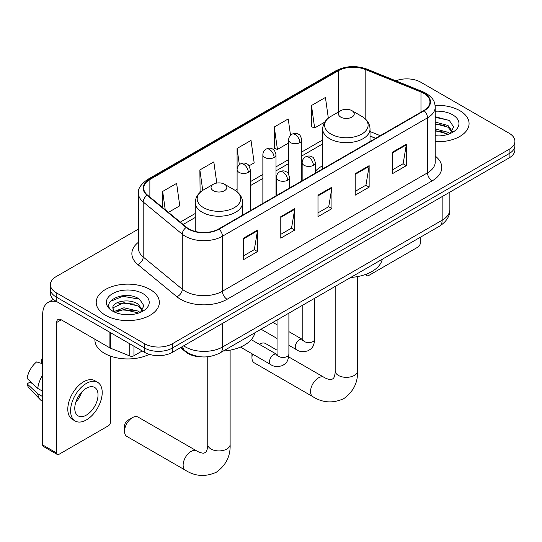 <?xml version="1.0" encoding="UTF-8"?>
<svg xmlns="http://www.w3.org/2000/svg" width="542" height="542" viewBox="0 0 542 542"><rect width="100%" height="100%" fill="white"/><g stroke="black" fill="none" stroke-linecap="round" stroke-linejoin="round"><path stroke-width="0.81" d="M322.68 165.71A34.857 20.122 0 0 0 315.315 171.326M375.599 138.359L370.03 136.103M201.333 356.846A19.729 11.389 180 0 1 185.811 351.995L180.527 347.639M138.447 229.097L56.172 276.596A19.729 11.389 0 0 0 50.392 284.652L50.392 293.242A19.729 11.389 0 0 0 56.172 301.298L144.531 352.314A19.729 11.389 0 0 0 172.431 352.314L509.121 157.925A19.729 11.389 0 0 0 514.9 149.87L514.9 145.574A19.729 11.389 0 0 1 509.121 153.63A19.729 11.389 0 0 0 514.9 145.574L514.9 141.279A19.729 11.389 0 0 0 509.121 133.224L420.761 82.208A19.729 11.389 0 0 0 395.816 80.805M50.392 284.652A19.729 11.389 0 0 0 56.172 292.707L144.531 343.716A19.729 11.389 0 0 0 172.431 343.716L172.431 348.011L509.121 153.63L172.431 348.011A19.729 11.389 0 0 1 144.531 348.011A19.729 11.389 0 0 0 172.431 348.011L172.431 352.314M56.172 292.707L56.172 297.002L144.531 348.011L56.172 297.002A19.729 11.389 0 0 1 50.392 288.947A19.729 11.389 0 0 0 56.172 297.002L56.172 301.298M459.826 110.67A31.565 18.225 0 0 0 435.097 105.385A31.565 18.225 0 0 1 459.826 110.67A31.565 18.225 0 0 1 469.074 123.556A31.565 18.225 0 0 0 459.826 110.67M150.107 289.482A31.565 18.225 0 0 0 115.71 285.532A31.565 18.225 0 0 0 96.219 302.368A31.565 18.225 0 0 0 105.466 315.261A31.565 18.225 0 0 0 139.87 319.211A31.565 18.225 0 0 0 159.355 302.368A31.565 18.225 0 0 0 150.107 289.482A31.565 18.225 0 0 0 115.71 285.532A31.565 18.225 0 0 0 96.219 302.368A31.565 18.225 0 0 0 105.466 315.261A31.565 18.225 0 0 0 139.87 319.211A31.565 18.225 0 0 0 159.355 302.368A31.565 18.225 0 0 0 150.107 289.482M423.783 93.353A21.043 12.148 180 0 1 429.948 101.943A21.043 12.148 180 0 1 423.783 110.534L218.704 228.941A21.043 12.148 180 0 1 186.583 227.315L147.512 195.1A21.043 12.148 180 0 1 143.705 188.135A21.043 12.148 180 0 1 149.87 179.537L338.228 70.792A21.043 12.148 180 0 1 365.179 69.437L420.978 91.991A21.043 12.148 180 0 1 423.783 93.353M424.156 93.136A21.572 12.452 0 0 0 421.276 91.74L365.477 69.186A21.572 12.452 0 0 0 337.856 70.582L149.497 179.327A21.572 12.452 0 0 0 147.078 195.276L186.15 227.491A21.572 12.452 0 0 0 219.076 229.151L424.156 110.751A21.572 12.452 0 0 0 424.156 93.136M243.582 238.148L243.582 259.625L257.531 251.576L257.531 230.093L243.582 238.148M243.582 255.817L254.327 249.611L257.477 230.811A5.264 3.035 -120 0 0 257.531 230.093M254.232 249.666L257.531 251.576M280.783 216.671L280.783 238.148L294.74 230.093L294.74 208.616L280.783 216.671M280.783 234.34L291.535 228.135L294.679 209.327A5.264 3.035 -120 0 0 294.74 208.616M291.44 228.189L294.74 230.093M392.394 152.234L392.394 173.711L406.344 165.656L406.344 144.179L392.394 152.234M392.394 169.903L403.14 163.698L406.29 144.89A5.264 3.035 -120 0 0 406.344 144.179M403.045 163.752L406.344 165.656M355.193 173.711L355.193 195.188L369.143 187.139L369.143 165.656L355.193 173.711M355.193 191.38L365.938 185.174L369.088 166.367A5.264 3.035 -120 0 0 369.143 165.656M365.843 185.228L369.143 187.139M317.991 195.188L317.991 216.671L331.941 208.616L331.941 187.139L317.991 195.188M317.991 212.857L328.737 206.658L331.887 187.85A5.264 3.035 -120 0 0 331.941 187.139M328.642 206.712L331.941 208.616M435.212 141.733A31.565 18.225 0 0 0 469.074 123.556A31.565 18.225 0 0 1 435.212 141.733M172.431 343.716L509.121 149.335A19.729 11.389 0 0 0 514.9 141.279M168.44 212.356L179.768 205.818L176.617 183.379L162.668 191.434L162.668 207.593M290.526 135.31L288.229 118.942L274.279 126.997L274.503 148.345M328.33 118.129L325.43 97.458L311.481 105.514L311.704 126.862M216.793 183.074L213.819 161.895L199.869 169.951L200.093 191.299M249.015 165.838L254.171 162.864L251.021 140.419L237.071 148.474L237.098 169.937M237.071 148.474L239.354 164.727M274.279 126.997L277.423 149.436L288.629 142.973M277.423 149.436L274.279 148.257M311.481 105.514L314.631 127.959L324.719 122.133M314.631 127.959L311.481 126.781M200.987 191.638L199.869 191.218M199.869 169.951L202.735 190.391M162.668 191.434L165.229 209.713M435.212 135.703L438.898 135.913M435.212 128.888L448.017 132.323L449.752 133.718M435.212 130.588L448.329 134.247M435.212 122.065L448.017 125.507L452.285 131.401M435.212 123.772L448.017 127.207L451.947 131.848M435.212 135.866A21.443 12.378 0 0 0 452.665 132.309A21.443 12.378 0 0 0 452.665 114.802A21.443 12.378 0 0 0 435.212 111.252M450.26 133.508L453.62 126.909L449.372 120.514L435.212 116.679M435.212 117.336L449.081 120.317M435.212 124.159L444.332 125.331M435.212 130.974L444.332 132.153M366.304 274.15L366.351 274.184A3.286 1.897 120 0 0 367.036 275.688A3.286 1.897 120 0 0 368.682 275.526L417.97 247.064A3.286 1.897 120 0 0 420.301 243.04L420.301 237.281M277.05 350.186L265.451 343.493A11.179 6.457 120 0 0 259.862 344.041L259.361 344.333L259.862 344.041A11.179 6.457 120 0 0 259.374 344.339M252.511 354.048A11.179 6.457 120 0 0 251.955 357.734A11.179 6.457 120 0 0 254.273 362.855L312.863 396.683A11.179 6.457 -60 0 1 311.149 387.726A11.179 6.457 -60 0 1 318.452 377.876A11.179 6.457 -60 0 1 324.041 377.32C324.665 377.876 328.953 379.82 331.419 379.603L333.465 378.424C334.881 376.392 335.349 371.71 335.18 370.891A11.179 6.457 180 0 0 338.452 375.457A11.179 6.457 180 0 0 354.265 375.457A11.179 6.457 180 0 0 357.537 370.891C358.018 382.462 353.425 391.71 343.777 398.641C332.957 403.533 322.653 402.882 312.863 396.683M340.776 117.113A7.893 4.56 0 0 0 351.934 117.113A7.893 4.56 0 0 0 351.941 110.67L361.738 116.327A21.748 12.554 0 0 1 361.738 134.084A21.748 12.554 0 0 1 330.979 134.084A21.748 12.554 0 0 1 330.979 116.327C325.62 119.511 322.856 123.732 322.68 129.003A23.679 13.672 0 0 0 329.617 138.671A23.679 13.672 0 0 0 355.416 141.631A23.679 13.672 0 0 0 370.03 129.003C369.861 123.732 367.09 119.511 361.738 116.327L351.941 110.67A7.893 4.56 0 0 0 340.776 110.67A7.893 4.56 0 0 0 340.776 117.113M350.708 277.463A36.172 20.881 0 0 0 382.266 259.239M124.531 431.303L124.531 425.931A4.607 2.656 -60 0 1 127.79 420.294L132.438 417.611A11.179 6.457 120 0 0 124.531 431.303A11.179 6.457 120 0 0 126.848 436.418L185.445 470.253A11.179 6.457 -60 0 1 183.731 461.289A11.179 6.457 -60 0 1 191.035 451.439A11.179 6.457 -60 0 1 196.624 450.883C197.247 451.439 201.536 453.383 204.002 453.166L206.048 451.987C207.464 449.962 207.925 445.273 207.755 444.46A11.179 6.457 180 0 0 211.028 449.02A11.179 6.457 180 0 0 226.841 449.02A11.179 6.457 180 0 0 230.12 444.46C230.594 456.032 226.007 465.28 216.353 472.204C205.533 477.102 195.228 476.452 185.445 470.253M213.358 190.682A7.893 4.56 0 0 0 224.517 190.682A7.893 4.56 0 0 0 224.517 184.233L234.313 189.89A21.748 12.554 0 0 1 234.313 207.654A21.748 12.554 0 0 1 203.555 207.654A21.748 12.554 0 0 1 203.555 189.89C198.203 193.074 195.432 197.302 195.262 202.572A23.679 13.672 0 0 0 202.193 212.234A23.679 13.672 0 0 0 227.999 215.201A23.679 13.672 0 0 0 242.613 202.572C242.437 197.302 239.672 193.074 234.313 189.89L224.517 184.233A7.893 4.56 0 0 0 213.358 184.233A7.893 4.56 0 0 0 213.358 190.682M223.284 351.026A36.172 20.881 0 0 0 254.848 332.808M196.624 450.883L138.027 417.055A11.179 6.457 120 0 0 132.438 417.611L127.79 420.294M133.949 346.202L133.949 355.735L142.207 350.965M57.154 301.867A26.307 15.19 -120 0 0 48.136 302.409A26.307 15.19 -120 0 0 42.682 314.455L42.682 444.941L56.639 452.997L56.639 322.51A6.579 3.794 60 0 1 58.001 319.495A6.579 3.794 60 0 1 61.287 319.821L109.911 347.896L109.911 332.327M56.639 452.997A3.286 1.897 120 0 0 57.316 454.501L43.367 446.445A3.286 1.897 -60 0 1 42.682 444.941M57.316 454.501A3.286 1.897 120 0 0 58.963 454.338L108.258 425.877A3.286 1.897 120 0 0 110.582 421.852L110.582 356.141M133.949 355.735A3.286 1.897 180 0 1 129.741 355.945L110.351 348.113A3.286 1.897 180 0 1 109.911 347.896M86.402 415.084A16.443 9.492 120 0 0 97.14 400.599A16.443 9.492 120 0 0 94.62 387.422A16.443 9.492 120 0 0 86.402 388.235A16.443 9.492 120 0 0 75.656 402.726A16.443 9.492 120 0 0 78.177 415.897A16.443 9.492 120 0 0 86.402 415.084M75.778 402.34A16.443 9.492 120 0 0 81.679 392.117M42.682 359.651L41.294 359.231L41.294 362.53L42.682 363.336M97.58 382.293L94.789 380.687A22.357 12.913 120 0 0 83.61 381.792A22.357 12.913 120 0 0 69.003 401.493A22.357 12.913 120 0 0 72.432 419.413L75.216 421.026A22.357 12.913 120 0 0 86.402 419.914A22.357 12.913 120 0 0 101.008 400.213A22.357 12.913 120 0 0 97.58 382.293A22.357 12.913 120 0 0 86.402 383.404A22.357 12.913 120 0 0 71.795 403.106A22.357 12.913 120 0 0 75.216 421.026M42.682 375.03A21.7 12.527 120 0 0 37.75 388.404L27.1 378.438A17.1 9.871 120 0 1 36.639 361.914L42.682 363.75M42.682 391.256L37.75 388.404M32.859 383.831L29.959 382.157L27.1 383.811L37.75 393.77L42.682 396.622M37.75 393.77A21.7 12.527 120 0 0 40.426 399.833A21.7 12.527 120 0 0 42.066 401.127L42.682 401.48M42.682 358.845A17.1 9.871 120 0 0 41.294 359.231M27.1 383.811A17.1 9.871 120 0 0 29.119 388.065L40.426 399.833M94.904 339.231L94.904 339.963A32.886 18.984 0 0 0 104.538 353.384A32.886 18.984 0 0 0 149.274 354.332M124.226 314.577L129.179 314.726M114.369 311.433L123.942 307.781L138.298 311.135L140.032 312.531M115.25 312.348L123.942 309.482L138.61 313.059M114.518 312.097L112.98 308.493A14.864 8.584 0 0 0 115.378 312.47M142.566 310.214L138.298 304.319C129.375 297.66 111.022 301.772 112.98 308.493L112.926 307.836M113.021 308.703L113.434 307.599L123.942 302.666L138.298 306.02L142.228 310.661M140.541 312.321L143.901 305.729L139.653 299.326C124.613 288.513 97.878 302.761 113.319 311.494L113.393 311.542M142.946 293.622A21.443 12.378 0 0 0 112.628 293.622A21.443 12.378 0 0 0 112.628 311.122A21.443 12.378 0 0 0 142.946 311.122A21.443 12.378 0 0 0 142.946 293.622M110.182 301.474L122.77 296.311L139.362 299.13M118.048 303.987L122.77 303.127L134.619 304.143M118.048 310.803L122.77 309.949L134.619 310.966M185.811 351.406L185.811 351.995M183.684 345.816A26.307 15.19 0 0 0 185.452 346.941A26.307 15.19 0 0 0 222.654 346.941L442.157 220.215A26.307 15.19 0 0 0 449.86 209.476C450.05 216.001 446.574 221.59 439.433 226.238L219.93 352.964A13.15 7.595 60 0 0 222.654 346.941L222.654 323.317M442.157 196.59L442.157 220.215A13.15 7.595 60 0 1 439.433 226.238M182.62 346.426A13.15 8.801 129.5 0 0 184.91 350.708L180.92 347.408M509.121 157.925L509.121 149.335M144.531 352.314L144.531 343.716M435.212 156.062A32.886 18.984 180 0 1 432.157 180.879L227.071 299.286A6.579 3.794 60 0 1 222.423 291.23L427.509 172.823A26.307 15.19 0 0 0 435.212 162.085L435.212 107.099A26.307 15.19 180 0 1 427.509 117.838A6.579 3.794 -120 0 0 424.156 110.751M227.071 299.286A32.886 18.984 180 0 1 180.567 299.286A32.886 18.984 180 0 1 176.888 296.752L137.817 264.537A32.886 18.984 180 0 1 138.447 242.254M185.222 291.23A26.307 15.19 0 0 0 222.423 291.23L222.423 236.244A26.307 15.19 180 0 1 182.275 234.212L143.203 201.997A26.307 15.19 180 0 1 138.447 193.291L138.447 248.277A26.307 15.19 0 0 0 143.203 256.989L182.275 289.198A26.307 15.19 0 0 0 185.222 291.23M435.212 107.099C434.786 102.58 434.366 98.82 426.147 93.346L422.685 91.673A6.579 3.083 112 0 0 421.276 91.74M422.685 91.673L366.887 69.112C355.992 65.257 345.654 65.819 335.871 70.792A6.579 3.794 60 0 1 337.856 70.582M149.497 179.327A6.579 3.794 -120 0 0 147.512 179.537C140.683 184.443 137.661 189.029 138.447 193.291M147.078 195.276A6.579 4.397 129.5 0 0 143.203 201.997L143.203 256.989A6.579 4.397 -50.5 0 1 137.817 264.537M366.887 69.112A6.579 3.083 112 0 0 365.477 69.186M186.15 227.491A6.579 4.397 129.5 0 0 182.275 234.212L182.275 289.198A6.579 4.397 -50.5 0 1 176.888 296.752M219.076 229.151A6.579 3.794 60 0 1 222.423 236.244L427.509 117.838L427.509 172.823A6.579 3.794 60 0 0 432.157 180.879M149.87 179.537L149.87 197.044M420.978 91.991L420.978 112.16M365.179 69.437L365.179 118.813M380.254 135.669L370.03 131.537M338.228 70.792L338.228 112.14M322.68 139.911L301.779 151.977M288.629 159.572L276.013 166.855M262.863 174.449L250.255 181.726M237.098 189.321L235.187 190.425M195.262 213.48L180.283 222.125M317.991 195.872L331.887 187.85M355.193 174.395L369.088 166.367M392.394 152.912L406.29 144.89M280.783 217.349L294.679 209.327M243.582 238.832L257.477 230.811M313.384 165.31A6.579 3.794 0 0 0 315.315 162.62C314.272 158.82 313.229 156.956 312.192 157.024C310.288 155.683 308.039 155.649 305.444 156.929A6.579 3.794 60 0 1 308.737 157.255A6.579 3.794 -120 0 1 313.384 165.31A6.579 3.794 0 0 1 304.082 165.31A6.579 3.794 0 0 1 302.158 162.62C302.26 160.127 303.351 158.23 305.444 156.929M288.893 345.301L296.474 349.678A5.921 3.415 -60 0 1 295.566 344.936A5.921 3.415 -60 0 1 299.435 339.719A5.921 3.415 -60 0 1 299.699 339.577A5.921 3.415 -60 0 1 302.395 339.428L288.893 331.629M303.154 340.024L302.626 340.464L302.815 339.184A5.921 3.415 -0 0 0 304.55 341.602A5.921 3.415 -0 0 0 312.653 341.745A5.921 3.415 -0 0 0 314.651 339.184C313.981 347.53 311.575 348.425 308.269 350.701C303.324 352.205 299.394 351.866 296.474 349.678M287.626 180.181A6.579 3.794 0 0 0 289.55 177.498C288.507 173.691 287.463 171.828 286.427 171.902C284.523 170.561 282.274 170.527 279.686 171.8A6.579 3.794 60 0 1 282.971 172.126A6.579 3.794 -120 0 1 287.626 180.181A6.579 3.794 0 0 1 278.324 180.181A6.579 3.794 0 0 1 276.393 177.498C276.495 175.005 277.592 173.108 279.686 171.8M240.452 347.083L270.709 364.556A5.921 3.415 -60 0 1 269.808 359.813A5.921 3.415 -60 0 1 273.669 354.597A5.921 3.415 -60 0 1 273.934 354.454A5.921 3.415 -60 0 1 276.63 354.299L251.271 339.658M277.396 354.895L276.86 355.335L277.05 354.055A5.921 3.415 -0 0 0 278.784 356.473A5.921 3.415 -0 0 0 286.887 356.622A5.921 3.415 -0 0 0 288.893 354.055C288.215 362.402 285.81 363.296 282.504 365.572C277.558 367.076 273.629 366.738 270.709 364.556M299.855 142.621A6.579 3.794 0 0 0 301.779 139.938C300.735 136.13 299.699 134.267 298.656 134.341C296.752 133 294.502 132.966 291.914 134.24A6.579 3.794 60 0 1 295.2 134.565A6.579 3.794 -120 0 1 299.855 142.621A6.579 3.794 0 0 1 290.553 142.621A6.579 3.794 0 0 1 288.629 139.938C288.723 137.444 289.821 135.541 291.914 134.24M274.089 157.492A6.579 3.794 0 0 0 276.013 154.809C274.977 151.008 273.934 149.138 272.897 149.213C270.993 147.871 268.744 147.837 266.149 149.111A6.579 3.794 60 0 1 269.442 149.436A6.579 3.794 -120 0 1 274.089 157.492A6.579 3.794 0 0 1 264.787 157.492A6.579 3.794 0 0 1 262.863 154.809C262.965 152.316 264.056 150.419 266.149 149.111M248.324 172.37A6.579 3.794 0 0 0 250.255 169.687C249.212 165.879 248.168 164.016 247.132 164.09C245.228 162.749 242.979 162.715 240.391 163.989A6.579 3.794 60 0 1 243.676 164.314A6.579 3.794 -120 0 1 248.324 172.37A6.579 3.794 0 0 1 239.029 172.37A6.579 3.794 0 0 1 237.098 169.687C237.2 167.193 238.297 165.29 240.391 163.989M56.639 322.51L61.287 319.821M110.351 332.578L110.351 348.113M129.741 355.945L129.741 343.77M219.93 352.964C209.347 358.282 198.765 358.282 188.176 352.964L184.91 350.708M449.86 209.476L449.86 192.139M335.871 70.792L147.512 179.537M322.68 143.915L301.779 155.981M288.629 163.576L276.013 170.859M262.863 178.453L250.255 185.73M195.262 217.484L183.142 224.476M375.742 138.271L370.03 135.961M367.036 275.688L365.118 274.584M251.955 353.723L251.955 357.734M357.537 276.589L357.537 370.891M370.03 141.57L370.03 129.003M322.68 168.908L322.68 129.003M340.776 110.67L330.979 116.327M324.041 377.32L288.656 356.887M335.18 286.427L335.18 370.891M230.12 350.159L230.12 444.46M242.613 215.133L242.613 202.572M195.262 231.448L195.262 202.572M213.358 184.233L203.555 189.89M207.755 356.758L207.755 444.46M302.802 339.638L302.395 339.428M314.651 298.276L314.651 339.184M315.315 173.162L315.315 162.62M277.05 338.465L261.048 329.224M302.815 305.112L302.815 339.184M302.158 180.757L302.158 162.62M277.05 324.793L272.883 322.388M277.037 354.515L276.63 354.299M288.893 313.147L288.893 354.055M289.55 188.033L289.55 177.498M277.05 319.983L277.05 354.055M276.393 195.628L276.393 177.498M301.779 180.974L301.779 139.938M288.629 174.138L288.629 139.938M276.013 195.852L276.013 154.809M262.863 203.446L262.863 154.809M250.255 210.723L250.255 169.687M237.098 191.807L237.098 169.687M48.136 302.409L53.455 299.34"/></g></svg>
